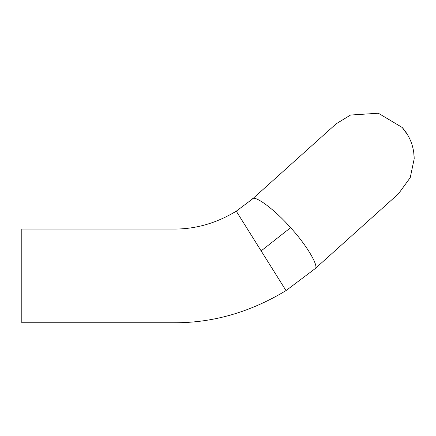 <?xml version="1.0" encoding="UTF-8"?>
<svg xmlns="http://www.w3.org/2000/svg" width="436" height="436" viewBox="0 0 436 436"><rect width="100%" height="100%" fill="white"/><g stroke="black" fill="none" stroke-linecap="round" stroke-linejoin="round"><path stroke-width="0.65" d="M290.594 227.696L261.142 250.891L286.021 290.594L314.939 268.805C319.784 267.273 306.394 244.667 290.594 227.696C275.416 210.168 254.379 194.434 252.335 199.083L236.268 211.188C216.387 223.205 195.655 229.162 174.073 229.058L21.8 229.058L21.8 322.765L174.073 322.765L174.073 229.058M174.073 322.765C212.921 322.951 250.237 312.225 286.021 290.594L314.939 268.805L398.482 193.791M261.142 250.891L236.268 211.188M398.499 193.78L410.254 177.605L414.2 158.78C414.042 146.872 410.047 136.441 402.21 127.476L378.334 113.235L350.588 115.028L336.194 123.78M414.2 158.78L413.71 152.022M407.578 134.768L402.21 127.476M252.335 199.083L336.211 123.77"/></g></svg>
